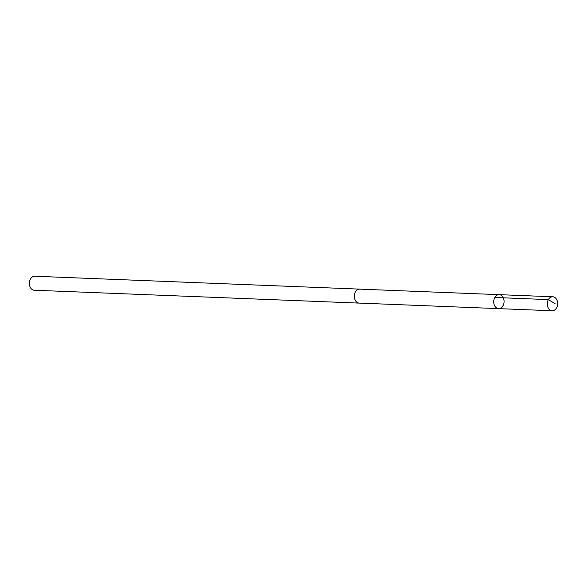 <?xml version="1.0" encoding="UTF-8"?>
<svg xmlns="http://www.w3.org/2000/svg" width="587" height="587" viewBox="0 0 587 587"><rect width="100%" height="100%" fill="white"/><g stroke="black" fill="none" stroke-linecap="round" stroke-linejoin="round"><path stroke-width="0.88" d="M498.627 308.63L359.215 303.09A6.985 5.173 -87.7 0 1 354.321 296.186A6.985 5.173 -87.7 0 1 359.361 289.149A6.985 5.173 -87.7 0 1 359.772 289.142L499.177 294.652A6.993 5.18 92.3 0 0 498.767 294.659A6.993 5.18 92.3 0 0 493.718 301.718A6.993 5.18 92.3 0 0 498.627 308.63A6.993 5.18 92.3 0 0 504.079 301.85A6.993 5.18 92.3 0 0 499.177 294.652A6.993 5.18 92.3 0 0 498.767 294.659A6.993 5.18 92.3 0 0 493.718 301.718A6.993 5.18 92.3 0 0 498.627 308.63L552.184 310.758A7 5.188 -87.7 0 1 547.275 303.839A7 5.188 -87.7 0 1 552.33 296.78A7 5.188 -87.7 0 1 552.741 296.773A7 5.188 -87.7 0 1 557.65 303.692A7 5.188 -87.7 0 1 552.594 310.75A7 5.188 -87.7 0 1 552.184 310.758M359.56 303.105A7 5.188 -87.7 0 1 359.215 303.112A7 5.188 -87.7 0 1 354.313 295.914A7 5.188 -87.7 0 1 359.772 289.127A7 5.188 -87.7 0 1 360.11 289.156M359.215 303.112L34.251 290.227A7 5.188 -87.7 0 1 29.35 283.029A7 5.188 -87.7 0 1 34.809 276.242L359.772 289.127M494.812 297.477L548.375 299.597L555.287 303.883M499.177 294.652L552.741 296.773"/></g></svg>

